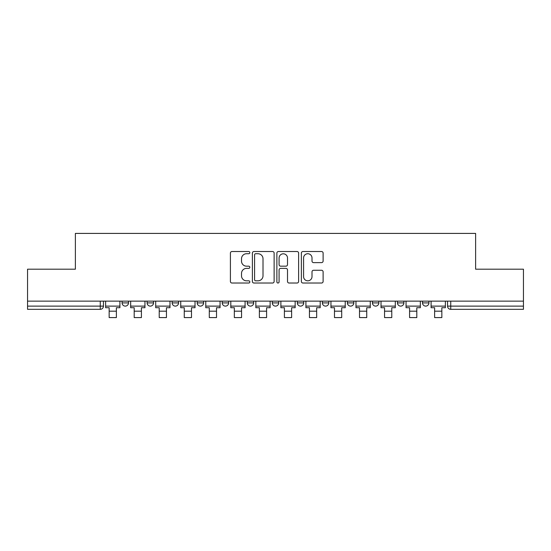 <?xml version="1.0" encoding="UTF-8"?>
<svg xmlns="http://www.w3.org/2000/svg" width="551" height="551" viewBox="0 0 551 551"><rect width="100%" height="100%" fill="white"/><g stroke="black" fill="none" stroke-linecap="round" stroke-linejoin="round"><path stroke-width="0.83" d="M249.823 252.627A1.102 1.102 0 0 0 248.721 251.525L231.985 251.525A1.577 1.577 0 0 0 230.408 253.095L230.408 281.451A1.577 1.577 0 0 0 231.985 283.028L248.721 283.028A1.102 1.102 0 0 0 249.823 281.926A1.102 1.102 0 0 0 248.721 280.824L246.552 280.824A5.042 5.042 0 0 1 241.51 275.782L241.51 273.42A5.042 5.042 0 0 1 246.552 268.378L248.721 268.378A1.102 1.102 0 0 0 249.823 267.276A1.102 1.102 0 0 0 248.721 266.174L246.552 266.174A5.042 5.042 0 0 1 241.51 261.133L241.51 258.77A5.042 5.042 0 0 1 246.552 253.729L248.721 253.729A1.102 1.102 0 0 0 249.823 252.627M372.435 301.135L372.435 302.905L378.854 302.905A3.21 3.21 0 0 1 375.644 306.115A3.21 3.21 0 0 1 372.435 302.905L372.435 301.135M347.399 301.135L347.399 302.905L353.818 302.905A3.21 3.21 0 0 1 350.608 306.115A3.21 3.21 0 0 1 347.399 302.905L347.399 301.135M222.218 302.905L222.218 301.135L222.218 302.905A3.21 3.21 0 0 0 225.428 306.115A3.21 3.21 0 0 1 222.218 302.905L228.637 302.905A3.21 3.21 0 0 1 225.428 306.115M197.182 301.135L197.182 302.905L203.601 302.905A3.21 3.21 0 0 1 200.392 306.115A3.21 3.21 0 0 1 197.182 302.905L197.182 301.135M172.146 301.135L172.146 302.905L178.565 302.905A3.21 3.21 0 0 1 175.356 306.115A3.21 3.21 0 0 1 172.146 302.905L172.146 301.135M147.11 302.905L147.11 301.135L147.11 302.905A3.21 3.21 0 0 0 150.32 306.115A3.21 3.21 0 0 1 147.11 302.905L153.529 302.905A3.21 3.21 0 0 1 150.32 306.115A3.21 3.21 0 0 0 153.529 302.905A3.21 3.21 0 0 1 150.32 306.115M122.074 302.905L122.074 301.135L122.074 302.905A3.21 3.21 0 0 0 125.284 306.115A3.21 3.21 0 0 1 122.074 302.905L128.493 302.905A3.21 3.21 0 0 1 125.284 306.115A3.21 3.21 0 0 0 128.493 302.905A3.21 3.21 0 0 1 125.284 306.115M321.536 262.627A1.577 1.577 0 0 0 323.113 261.05L323.113 253.095A1.577 1.577 0 0 0 321.536 251.525L302.947 251.525A1.577 1.577 0 0 0 301.376 253.095L301.376 281.451A1.577 1.577 0 0 0 302.947 283.028L321.536 283.028A1.577 1.577 0 0 0 323.113 281.451L323.113 271.843A1.577 1.577 0 0 0 321.536 270.265L313.581 270.265A1.577 1.577 0 0 0 312.004 271.843L312.004 276.609A4.215 4.215 0 0 1 307.795 280.824A4.215 4.215 0 0 1 303.58 276.609L303.58 257.944A4.215 4.215 0 0 1 307.795 253.729A4.215 4.215 0 0 1 312.004 257.944L312.004 261.05A1.577 1.577 0 0 0 313.581 262.627L321.536 262.627M27.55 301.135L27.55 269.198L75.377 269.198L75.377 233.41L475.623 233.41L475.623 269.198L523.45 269.198L523.45 301.135L27.55 301.135L27.55 306.115L103.457 306.115L103.457 301.135M274.123 253.095A1.577 1.577 0 0 0 272.545 251.525L253.956 251.525A1.577 1.577 0 0 0 252.386 253.095L252.386 281.451A1.577 1.577 0 0 0 253.956 283.028L272.545 283.028A1.577 1.577 0 0 0 274.123 281.451L274.123 253.095M278.455 251.525L297.044 251.525A1.577 1.577 0 0 1 298.614 253.095L298.614 281.451A1.577 1.577 0 0 1 297.044 283.028L289.089 283.028A1.577 1.577 0 0 1 287.512 281.451L287.512 269.956A1.577 1.577 0 0 0 285.935 268.378L280.659 268.378A1.577 1.577 0 0 0 279.082 269.956L279.082 281.926A1.102 1.102 0 0 1 277.98 283.028A1.102 1.102 0 0 1 276.877 281.926L276.877 253.095A1.577 1.577 0 0 1 278.455 251.525M447.543 301.135L447.543 306.115L523.45 306.115L523.45 309.325L450.752 309.325A3.21 3.21 0 0 1 447.543 306.115M523.45 301.135L523.45 306.115M100.248 301.135L100.248 309.325A3.21 3.21 0 0 0 103.457 306.115A3.21 3.21 0 0 1 100.248 309.325L27.55 309.325L27.55 306.115M428.926 301.135L428.926 302.905A3.21 3.21 0 0 1 425.716 306.115A3.21 3.21 0 0 1 422.507 302.905L428.926 302.905L428.926 301.135M422.507 301.135L422.507 302.905M403.89 301.135L403.89 302.905A3.21 3.21 0 0 1 400.68 306.115A3.21 3.21 0 0 1 397.471 302.905L403.89 302.905A3.21 3.21 0 0 1 400.68 306.115A3.21 3.21 0 0 0 403.89 302.905L403.89 301.135M397.471 301.135L397.471 302.905M378.854 301.135L378.854 302.905M353.818 301.135L353.818 302.905L353.818 301.135M328.782 301.135L328.782 302.905A3.21 3.21 0 0 1 325.572 306.115A3.21 3.21 0 0 1 322.363 302.905L328.782 302.905L328.782 301.135M322.363 301.135L322.363 302.905M303.746 301.135L303.746 302.905A3.21 3.21 0 0 1 300.536 306.115A3.21 3.21 0 0 1 297.326 302.905L303.746 302.905M297.326 301.135L297.326 302.905M278.71 301.135L278.71 302.905A3.21 3.21 0 0 1 275.5 306.115A3.21 3.21 0 0 1 272.29 302.905A3.21 3.21 0 0 0 275.5 306.115M272.29 301.135L272.29 302.905L278.71 302.905M253.674 301.135L253.674 302.905A3.21 3.21 0 0 1 250.464 306.115A3.21 3.21 0 0 1 247.254 302.905A3.21 3.21 0 0 0 250.464 306.115A3.21 3.21 0 0 0 253.674 302.905A3.21 3.21 0 0 1 250.464 306.115M247.254 301.135L247.254 302.905L253.674 302.905M228.637 301.135L228.637 302.905M203.601 301.135L203.601 302.905A3.21 3.21 0 0 1 200.392 306.115A3.21 3.21 0 0 0 203.601 302.905L203.601 301.135M178.565 301.135L178.565 302.905A3.21 3.21 0 0 1 175.356 306.115A3.21 3.21 0 0 0 178.565 302.905L178.565 301.135M153.529 301.135L153.529 302.905L153.529 301.135M128.493 301.135L128.493 302.905L128.493 301.135M255.692 253.729A1.102 1.102 0 0 0 254.59 254.831L254.59 279.722A1.102 1.102 0 0 0 255.692 280.824L257.978 280.824A5.042 5.042 0 0 0 263.013 275.782L263.013 258.77A5.042 5.042 0 0 0 257.978 253.729L255.692 253.729M287.512 258.02A4.215 4.215 0 0 0 283.297 253.804A4.215 4.215 0 0 0 279.082 258.02L279.082 264.597A1.577 1.577 0 0 0 280.659 266.174L285.935 266.174A1.577 1.577 0 0 0 287.512 264.597L287.512 258.02M105.627 306.115L119.911 306.115L119.911 307.72L116.378 307.72L116.378 317.59L109.16 317.59L109.16 307.72L105.627 307.72L105.627 301.135M119.911 306.115L119.911 301.135M130.663 306.115L144.947 306.115L144.947 307.72L141.414 307.72L141.414 317.59L134.189 317.59L134.189 307.72L130.663 307.72L130.663 301.135M144.947 306.115L144.947 301.135M155.699 306.115L169.983 306.115L169.983 307.72L166.45 307.72L166.45 317.59L159.225 317.59L159.225 307.72L155.699 307.72L155.699 301.135M169.983 306.115L169.983 301.135M180.735 306.115L195.02 306.115L195.02 307.72L191.486 307.72L191.486 317.59L184.261 317.59L184.261 307.72L180.735 307.72L180.735 301.135M195.02 306.115L195.02 301.135M205.771 306.115L220.056 306.115L220.056 307.72L216.522 307.72L216.522 317.59L209.297 317.59L209.297 307.72L205.771 307.72L205.771 301.135M220.056 306.115L220.056 301.135M230.807 306.115L245.085 306.115L245.085 307.72L241.558 307.72L241.558 317.59L234.333 317.59L234.333 307.72L230.807 307.72L230.807 301.135M245.085 306.115L245.085 301.135M255.843 306.115L270.121 306.115L270.121 307.72L266.594 307.72L266.594 317.59L259.369 317.59L259.369 307.72L255.843 307.72L255.843 301.135M270.121 306.115L270.121 301.135M280.879 306.115L295.157 306.115L295.157 307.72L291.631 307.72L291.631 317.59L284.406 317.59L284.406 307.72L280.879 307.72L280.879 301.135M295.157 306.115L295.157 301.135M305.915 306.115L320.193 306.115L320.193 307.72L316.667 307.72L316.667 317.59L309.442 317.59L309.442 307.72L305.915 307.72L305.915 301.135M320.193 306.115L320.193 301.135M330.944 306.115L345.229 306.115L345.229 307.72L341.703 307.72L341.703 317.59L334.478 317.59L334.478 307.72L330.944 307.72L330.944 301.135M345.229 306.115L345.229 301.135M355.98 306.115L370.265 306.115L370.265 307.72L366.739 307.72L366.739 317.59L359.514 317.59L359.514 307.72L355.98 307.72L355.98 301.135M370.265 306.115L370.265 301.135M381.017 306.115L395.301 306.115L395.301 307.72L391.775 307.72L391.775 317.59L384.55 317.59L384.55 307.72L381.017 307.72L381.017 301.135M395.301 306.115L395.301 301.135M406.053 306.115L420.337 306.115L420.337 307.72L416.811 307.72L416.811 317.59L409.586 317.59L409.586 307.72L406.053 307.72L406.053 301.135M420.337 306.115L420.337 301.135M431.089 306.115L445.373 306.115L445.373 307.72L441.84 307.72L441.84 317.59L434.622 317.59L434.622 307.72L431.089 307.72L431.089 301.135M445.373 306.115L445.373 301.135M450.752 301.135L450.752 309.325M109.16 311.17L116.378 311.17M134.189 311.17L141.414 311.17M159.225 311.17L166.45 311.17M184.261 311.17L191.486 311.17M209.297 311.17L216.522 311.17M234.333 311.17L241.558 311.17M259.369 311.17L266.594 311.17M284.406 311.17L291.631 311.17M309.442 311.17L316.667 311.17M334.478 311.17L341.703 311.17M359.514 311.17L366.739 311.17M384.55 311.17L391.775 311.17M409.586 311.17L416.811 311.17M434.622 311.17L441.84 311.17"/></g></svg>
